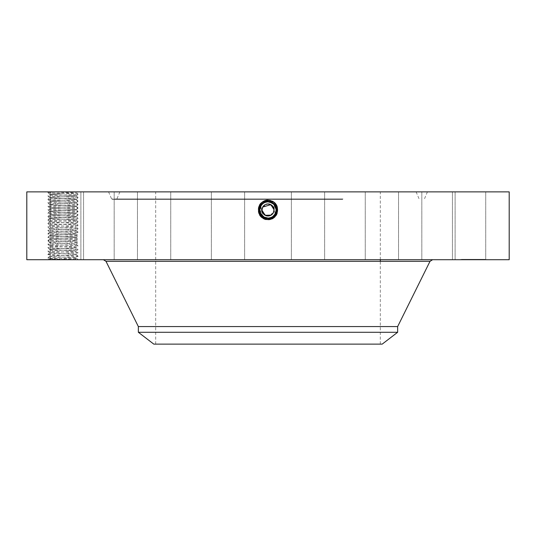 <?xml version="1.0" encoding="UTF-8"?>
<svg xmlns="http://www.w3.org/2000/svg" width="536" height="536" viewBox="0 0 536 536"><rect width="100%" height="100%" fill="white"/><g stroke="black" fill="none" stroke-linecap="round" stroke-linejoin="round"><path stroke-width="0.4" stroke-dasharray="2.68 2.01" d="M263.913 202.97A8.1 8.1 0 0 1 267.987 201.864C271.149 201.978 273.521 203.385 275.109 206.085A8.1 8.1 0 0 0 264.114 202.856A8.1 8.1 0 0 0 260.891 213.851A8.1 8.1 0 0 0 271.886 217.08A8.1 8.1 0 0 0 275.109 206.085C277.065 210.574 275.986 214.239 271.886 217.08L268 218.072C264.851 217.958 262.486 216.551 260.891 213.851C258.935 209.362 260.014 205.697 264.114 202.856L268 201.864C271.149 201.978 273.521 203.385 275.109 206.085C277.065 210.574 275.986 214.239 271.886 217.08L268 218.072C264.851 217.951 262.479 216.551 260.891 213.851C258.935 209.362 260.014 205.697 264.114 202.856L268 201.864C271.149 201.978 273.514 203.385 275.109 206.085C277.065 210.574 275.986 214.239 271.886 217.08L268 218.072C264.851 217.951 262.479 216.551 260.891 213.851C258.935 209.362 260.014 205.697 264.114 202.856L268 201.864C271.149 201.978 273.521 203.385 275.109 206.085C277.065 210.574 275.986 214.239 271.886 217.08L268 218.072L268 219.237L268 218.072C264.851 217.958 262.486 216.551 260.891 213.851C258.935 209.362 260.014 205.697 264.114 202.856L268 201.864C271.149 201.978 273.514 203.385 275.109 206.085C277.065 210.574 275.986 214.239 271.886 217.08L268 218.072C264.851 217.951 262.479 216.551 260.891 213.851C258.935 209.362 260.014 205.697 264.114 202.856L268 201.864C271.149 201.978 273.521 203.385 275.109 206.085C276.616 208.805 276.402 211.727 274.466 214.849L271.886 217.08L268 218.078C271.149 217.958 273.514 216.551 275.109 213.851A8.1 8.1 0 0 1 272.188 216.906M273.97 209.1L273.293 207.077A6.03 6.03 0 0 0 265.112 204.678A6.03 6.03 0 0 0 262.707 212.859A6.03 6.03 0 0 0 270.888 215.258A6.03 6.03 0 0 0 273.293 207.077L273.266 207.03M273.152 206.829L267.859 203.941L262.707 207.077M262.07 208.879L261.99 210.467M262.03 210.836L262.734 212.899M262.848 213.107L268.141 215.995L273.293 212.859M273.93 211.05L274.01 209.469M321.841 344.125L155.695 344.125L321.841 344.125M321.841 191.875L155.695 191.875L321.841 191.875M272.08 216.966A8.1 8.1 0 0 1 264.114 217.08L268 218.072C264.851 217.958 262.486 216.551 260.891 213.851C258.935 209.362 260.014 205.697 264.114 202.856L268 201.831C275.993 201.335 279.383 213.549 271.913 217.127L268 218.132C259.98 218.628 256.583 206.373 264.074 202.782L268 201.777C276.047 201.275 279.457 213.576 271.94 217.174L268 218.185C259.927 218.688 256.51 206.347 264.047 202.735L268 201.724C276.1 201.221 279.531 213.596 271.966 217.221L268 218.239C259.719 218.715 256.55 206.239 264.02 202.688L268 201.67C276.308 201.188 279.484 213.703 271.993 217.268L268 218.293C259.665 218.775 256.476 206.213 264 202.642L268 201.616C276.362 201.134 279.558 213.73 272.013 217.315L268 218.346C259.612 218.829 256.402 206.193 263.973 202.595L268 201.563C276.415 201.08 279.638 213.757 272.04 217.368L268 218.4C259.558 218.889 256.329 206.166 263.947 202.548L268 201.509C276.469 201.02 279.712 213.784 272.067 217.415L268 218.454C259.504 218.943 256.255 206.139 263.92 202.501L268 201.449C276.522 200.96 279.785 213.804 272.094 217.462L269.38 218.393L272.141 217.556C279.785 214.099 277.728 200.946 268.737 200.109L263.263 201.295C254.345 205.516 258.144 220.403 268 219.827L272.724 218.614C281.614 214.407 277.829 199.56 268 200.136L263.29 201.342C254.419 205.543 258.198 220.35 268 219.773L272.697 218.567C281.541 214.38 277.775 199.613 268 200.189L263.31 201.389C254.493 205.569 258.252 220.289 268 219.72L272.677 218.52C281.467 214.353 277.722 199.673 268 200.243L263.337 201.435L268 200.109L272.737 201.295C281.655 205.516 277.856 220.403 268 219.827L263.276 218.614C254.386 214.407 258.171 199.56 268 200.136L272.71 201.342C281.581 205.543 277.802 220.35 268 219.773L263.303 218.567C254.459 214.38 258.225 199.613 268 200.189L272.69 201.389C281.507 205.569 277.749 220.289 268 219.72L263.323 218.52C254.533 214.353 258.278 199.673 268 200.243L272.663 201.435C281.427 205.59 277.695 220.236 268 219.666L272.65 218.474C281.393 214.333 277.668 199.727 268 200.297L263.364 201.482C254.647 205.616 258.359 220.175 268 219.613L272.623 218.427C281.32 214.306 277.615 199.787 268 200.35L263.39 201.529C254.721 205.636 258.412 220.122 268 219.559L272.596 218.38C281.246 214.286 277.561 199.841 268 200.404L263.417 201.576C254.794 205.663 258.466 220.061 268 219.505L272.569 218.333C281.172 214.259 277.507 199.901 268 200.457L263.444 201.623C254.868 205.69 258.52 220.008 268 219.452L272.543 218.286C281.092 214.233 277.454 199.955 268 200.511L263.471 201.67C254.942 205.71 258.573 219.948 268 219.398L272.523 218.239C281.018 214.212 277.4 200.015 268 200.565L263.491 201.717C255.015 205.737 258.627 219.894 268 219.345L272.496 218.192C280.944 214.186 277.346 200.069 268 200.618L263.518 201.764C255.089 205.757 258.68 219.834 268 219.291L272.469 218.145C280.871 214.166 277.286 200.129 268 200.672L263.545 201.811C255.163 205.784 258.741 219.78 268 219.237A4.978 4.978 0 0 0 272.234 216.872M153.799 344.125L382.202 344.125M196.993 191.875L416.11 191.875L196.993 191.875M397.645 332.273L138.355 332.273M397.645 326.578L138.355 326.578M259.906 209.556L260.891 206.085A8.1 8.1 0 0 1 263.866 202.997M269.481 201.998A8.1 8.1 0 0 1 271.879 202.856L268 201.864C271.149 201.985 273.521 203.392 275.109 206.085C276.429 208.672 276.429 211.264 275.102 213.864L273.507 204.022M275.089 206.038A8.1 8.1 0 0 1 275.631 207.244M260.911 213.891L261.548 214.862A8.1 8.1 0 0 1 261.535 214.849A8.1 8.1 0 0 1 260.369 212.692M340.769 199.405L116.419 199.405L340.769 199.405M269.816 202.072L268 201.864L268 200.672L272.456 201.811C280.837 205.784 277.259 219.78 268 219.237L268 218.072L265.749 217.75L268 218.072C271.149 217.951 273.521 216.551 275.109 213.851L275.256 213.569M262.419 215.84L260.891 206.085L262.238 215.66M263.491 216.698L266.466 217.924M263.766 216.872A4.978 4.978 0 0 0 268 219.237L268 218.072C264.851 217.951 262.479 216.551 260.891 213.851C258.935 209.362 260.014 205.697 264.114 202.856L268 201.831C275.993 201.335 279.383 213.556 271.913 217.127L268 218.132C259.98 218.628 256.583 206.367 264.074 202.782L268 201.777C276.047 201.281 279.457 213.576 271.94 217.174L268 218.185C259.927 218.681 256.51 206.347 264.047 202.735L268 201.724C276.1 201.221 279.531 213.603 271.966 217.227L268 218.239C259.719 218.715 256.55 206.239 264.02 202.688L268 201.67C276.308 201.194 279.484 213.71 271.993 217.274L268 218.293C259.665 218.775 256.476 206.219 263.993 202.642L268 201.616C276.362 201.134 279.564 213.73 272.013 217.321L268 218.346C259.612 218.829 256.402 206.193 263.973 202.595L263.29 201.342L263.92 202.501L268 201.456C276.522 200.966 279.785 213.804 272.094 217.462L272.724 218.614L272.04 217.368L268 218.4C259.558 218.889 256.329 206.166 263.947 202.548L268 201.503C276.469 201.02 279.712 213.777 272.067 217.415L268 218.454C259.504 218.943 256.255 206.146 263.92 202.501L263.344 201.442C254.573 205.59 258.305 220.236 268 219.666L263.35 218.474C254.607 214.333 258.332 199.727 268 200.297L272.636 201.482C281.353 205.616 277.641 220.175 268 219.613L263.377 218.427C254.68 214.306 258.385 199.787 268 200.35L272.61 201.529C281.279 205.636 277.588 220.122 268 219.559L263.404 218.38C254.754 214.286 258.439 199.841 268 200.404L272.583 201.576C281.206 205.663 277.534 220.061 268 219.505L263.431 218.333C254.828 214.259 258.493 199.901 268 200.457L272.556 201.623C281.132 205.69 277.481 220.008 268 219.452L263.457 218.286C254.908 214.233 258.546 199.955 268 200.511L272.529 201.67C281.058 205.71 277.427 219.948 268 219.398L263.478 218.239C254.982 214.212 258.6 200.015 268 200.565L272.509 201.717C280.985 205.737 277.373 219.894 268 219.345L263.504 218.192C255.056 214.186 258.654 200.069 268 200.618L272.482 201.764C280.911 205.757 277.32 219.834 268 219.291L263.531 218.145L264.114 217.08L268 218.072C271.149 217.958 273.514 216.551 275.109 213.851L271.886 217.08L268 218.078C271.149 217.951 273.521 216.551 275.109 213.851L276.1 209.75L275.933 211.62M342.672 199.405L112.46 199.405L342.672 199.405M189.081 259.705L432.391 259.705L189.081 259.705M264.087 217.127L263.531 218.145C255.129 214.166 258.714 200.129 268 200.672L268 201.563C276.415 201.074 279.638 213.757 272.04 217.361L271.913 217.134M275.45 213.147L275.953 211.526M276.1 209.978L276.08 209.375M273.889 204.404L272.945 203.546M275.98 208.544L275.424 206.722M275.363 206.588L274.378 204.973M269.662 202.039L268 201.864L268 200.136L268 201.556L263.973 202.595L263.337 201.435C254.634 205.683 259.069 219.686 268 218.507L269.38 218.393M276.1 209.77L275.095 213.877C273.521 216.551 271.149 217.951 268 218.072C260.034 218.574 256.657 206.394 264.101 202.829L268 201.864L264.114 202.856L263.364 201.482L263.993 202.642M509.2 259.705L26.8 259.705M49.969 259.705L76.306 259.705L49.969 259.705M48.153 259.705L48.89 258.968L78.055 259.705L76.306 259.705L74.98 258.258L48.89 258.975L47.912 257.957L49.614 256.262L51.242 256.007C56.903 255.525 77.003 255.049 76.36 254.56L76.36 254.506C77.137 254.995 56.937 255.471 51.242 255.96L49.614 256.255C48.823 256.717 69.023 257.2 74.718 257.682L76.36 257.95L74.718 257.729C68.963 257.24 49.178 256.784 49.6 256.282L47.912 254.513L49.614 252.811L51.242 252.556C56.903 252.081 77.003 251.598 76.36 251.116L76.36 251.062C77.137 251.545 56.937 252.027 51.242 252.51L49.614 252.804C48.823 253.273 69.023 253.749 74.718 254.232L76.36 254.506L74.718 254.285C69.057 253.803 48.957 253.32 49.6 252.838L47.905 254.533C46.96 253.957 78.933 253.387 78.055 252.811L76.347 251.089L78.048 249.34L76.347 247.639L74.718 247.391C69.057 246.908 48.957 246.433 49.6 245.944L49.6 245.89C48.823 246.379 69.023 246.855 74.718 247.337L76.347 247.639L78.048 245.937L76.347 244.188L74.718 243.94C69.057 243.465 48.957 242.982 49.6 242.5L49.6 242.446C48.823 242.929 69.023 243.411 74.718 243.893L76.36 244.215C77.003 244.704 56.903 245.186 51.242 245.669L49.6 245.944L51.242 245.615C56.937 245.133 77.137 244.65 76.36 244.161M483.686 259.705L452.438 259.705L483.686 259.705M428.03 259.705L455.111 259.705L428.03 259.705M377.217 259.705L398.543 259.705L377.217 259.705M309.781 259.705L291.356 259.705L309.781 259.705M235.981 259.705L211.358 259.705L235.981 259.705M167.058 259.705L137.457 259.705L167.058 259.705M113.505 259.705L80.889 259.705L113.505 259.705M83.469 259.705L50.277 259.705L83.469 259.705M81.526 259.705L50.277 259.705L81.526 259.705M107.971 259.705L80.889 259.705L107.971 259.705M158.783 259.705L137.457 259.705L158.783 259.705M226.219 259.705L244.644 259.705L226.219 259.705M300.019 259.705L324.642 259.705L300.019 259.705M368.942 259.705L398.543 259.705L368.942 259.705M422.495 259.705L455.111 259.705L422.495 259.705M452.531 259.705L485.723 259.705L452.531 259.705M473.02 259.705L460.96 259.705L485.08 259.705L460.96 259.344L485.08 259.344L463.519 259.344L476.102 259.344L472.745 259.344L473.02 259.705M276.094 209.589L276.04 208.946M274.097 204.625L275.323 206.501M266.714 217.964L267.966 218.072M191.566 191.875L427.42 191.875L191.566 191.875M275.919 211.673L275.109 213.851A8.1 8.1 0 0 1 274.466 214.849M509.2 191.875L26.8 191.875M483.686 191.875L452.438 191.875L483.686 191.875M428.03 191.875L455.111 191.875L428.03 191.875M377.217 191.875L398.543 191.875L377.217 191.875M309.781 191.875L291.356 191.875L309.781 191.875M235.981 191.875L211.358 191.875L235.981 191.875M167.058 191.875L137.457 191.875L167.058 191.875M113.505 191.875L80.889 191.875L113.505 191.875M83.469 191.875L50.277 191.875L83.469 191.875M81.526 191.875L50.277 191.875L81.526 191.875M107.971 191.875L80.889 191.875L107.971 191.875M158.783 191.875L137.457 191.875L158.783 191.875M226.219 191.875L244.644 191.875L226.219 191.875M300.019 191.875L324.642 191.875L300.019 191.875M368.942 191.875L398.543 191.875L368.942 191.875M422.495 191.875L455.111 191.875L422.495 191.875M452.531 191.875L485.723 191.875L452.531 191.875M269.541 202.012L268.335 201.871M275.873 211.881L275.966 211.439M276.094 209.63L275.571 207.07M49.969 191.875L77.807 191.875L49.969 191.875M268 218.078L268 219.452L268 218.078C260.034 218.567 256.657 206.394 264.101 202.829M267.263 200.109L268.737 200.109M272.141 217.556L268.02 218.507M47.905 254.533C47.027 255.109 79 255.679 78.055 256.255L76.347 257.977L78.048 259.685C79 259.129 47.027 258.56 47.905 257.977C46.96 257.407 78.933 256.831 78.055 256.255L76.36 258.004L74.98 258.258M76.36 257.95L74.397 258.258M462.24 259.344L462.97 259.344L462.24 259.344M465.395 259.344L466.126 259.344L465.395 259.344M483.8 259.344L483.07 259.344L483.8 259.344M480.645 259.344L481.375 259.344L480.645 259.344M260.885 206.085L260.67 213.422M63.02 191.875L63.074 193.322L76.762 192.913L51.309 191.875M462.24 259.705L462.97 259.705L462.24 259.705M465.395 259.705L466.126 259.705L465.395 259.705M483.8 259.705L483.07 259.705L483.8 259.705M480.645 259.705L481.375 259.705L480.645 259.705M260.382 212.732L260.047 211.506M63.074 193.322L49.614 194.213C48.823 194.675 69.023 195.158 74.718 195.64L76.36 195.908L74.718 195.687C69.057 195.205 48.957 194.729 49.6 194.24L64.273 193.322M470.93 259.705L476.605 259.705L469.643 259.705L471.345 259.705L470.95 259.344L476.605 259.344L469.415 259.344L470.943 259.344L470.943 259.705M472.363 259.705L472.337 259.344L472.363 259.705M473.06 259.705L476.605 259.705L473.06 259.705L473.067 259.344L476.605 259.344L473.06 259.344L473.04 259.705L473.06 259.344M473.281 259.705L473.281 259.344L473.301 259.705M473.456 259.705L473.456 259.344M473.154 259.705L473.147 259.344L473.147 259.705M476.102 259.705L475.412 259.705L476.102 259.344L476.102 259.705M471.613 259.705L473.884 259.705L471.533 259.705L471.533 259.344L473.884 259.344L471.613 259.344M469.489 259.705L469.489 259.344L469.496 259.705M469.415 259.705L469.415 259.344M469.462 259.705L469.462 259.344M469.643 259.705L469.643 259.344L469.643 259.705M469.817 259.705L469.804 259.344M469.992 259.705L469.992 259.344M470.159 259.705L470.159 259.344L470.173 259.705M470.327 259.705L470.34 259.344M470.487 259.705L470.487 259.344L470.474 259.705M470.642 259.705L470.628 259.344M470.796 259.705L470.796 259.344L470.816 259.705M471.097 259.705L471.097 259.344L471.111 259.705M470.97 259.705L470.97 259.344L470.99 259.705M470.849 259.705L470.856 259.344M470.735 259.705L470.729 259.344L470.735 259.705M470.534 259.705L470.548 259.344M470.447 259.705L470.454 259.344M470.367 259.705L470.387 259.344M470.286 259.705L470.26 259.344L470.286 259.705M470.219 259.705L470.206 259.344M470.112 259.705L470.112 259.344L470.119 259.705M470.065 259.705L470.065 259.344L470.079 259.705M470.025 259.705L470.025 259.344L470.038 259.705M469.985 259.705L469.985 259.344L469.965 259.705M469.931 259.705L469.931 259.344L469.925 259.705M469.911 259.705L469.911 259.344M469.884 259.705L469.864 259.344M470.233 259.705L470.246 259.344M470.293 259.705L470.313 259.344M470.595 259.705L470.615 259.344M470.668 259.705L470.668 259.344L470.682 259.705M471.043 259.705L471.043 259.344L471.05 259.705M471.151 259.705L471.151 259.344M471.271 259.705L471.285 259.344L471.271 259.705M471.171 259.705L471.171 259.344M471.07 259.705L471.07 259.344L471.077 259.705M470.896 259.705L470.896 259.344M470.568 259.705L470.568 259.344L470.588 259.705M470.414 259.705L470.394 259.344L470.414 259.705M475.559 259.705L475.559 259.344M476.176 259.705L476.176 259.344L476.176 259.705M475.6 259.705L475.6 259.344L475.613 259.705M470.146 259.705L470.132 259.344M470.508 259.705L470.494 259.344M470.702 259.705L470.695 259.344M471.01 259.705L471.01 259.344M469.844 259.705L469.844 259.344L469.851 259.705M469.744 259.705L469.73 259.344M469.67 259.705L469.67 259.344L469.657 259.705M469.764 259.705L469.764 259.344M470.776 259.705L470.782 259.344M471.238 259.705L471.238 259.344M470.876 259.705L470.876 259.344L470.889 259.705M475.66 259.705L475.66 259.344M476.464 259.705L476.464 259.344L476.464 259.705M476.605 259.705L476.605 259.344L476.605 259.705M472.317 259.705L472.317 259.344M472.41 259.705L472.41 259.344M472.464 259.705L472.464 259.344M472.538 259.705L472.538 259.344M472.618 259.705L472.618 259.344M472.712 259.705L472.712 259.344M472.812 259.705L472.812 259.344L472.812 259.705M472.933 259.705L472.933 259.344M473.074 259.705L473.074 259.344L473.094 259.705M472.946 259.705L472.946 259.344M472.893 259.705L472.893 259.344M472.846 259.705L472.846 259.344M472.786 259.705L472.786 259.344M472.765 259.705L472.759 259.344M473.127 259.705L473.127 259.344M473.174 259.705L473.201 259.344M473.221 259.705L473.221 259.344L473.228 259.705M473.342 259.705L473.342 259.344L473.342 259.705M473.395 259.705L473.395 259.344M473.261 259.705L473.261 259.344M475.412 259.705L475.412 259.344L475.412 259.705M473.636 259.705L473.636 259.344M471.425 259.705L471.425 259.344M471.345 259.705L471.345 259.344M471.198 259.705L471.198 259.344M473.884 259.705L473.884 259.344M471.533 259.705L471.533 259.344M473.811 259.705L473.811 259.344M475.519 259.705L475.519 259.344M475.459 259.705L475.459 259.344M78.048 256.235L76.347 254.533L78.055 252.811C79 252.235 47.027 251.665 47.905 251.083L47.912 251.069C46.96 250.513 78.933 249.937 78.055 249.361C79 248.791 47.027 248.215 47.905 247.639L47.912 247.619C46.96 247.063 78.933 246.493 78.055 245.917C79 245.341 47.027 244.771 47.905 244.195L47.912 244.175C46.96 243.619 78.933 243.049 78.055 242.466C79 241.897 47.027 241.321 47.905 240.744L47.912 240.724C46.96 240.168 78.933 239.599 78.055 239.023C79 238.446 47.027 237.877 47.905 237.301C46.96 236.724 78.933 236.155 78.055 235.579L78.048 235.559C79 235.003 47.027 234.426 47.905 233.85C46.96 233.281 78.933 232.704 78.055 232.128L78.048 232.108C79 231.552 47.027 230.983 47.905 230.406C46.96 229.83 78.933 229.261 78.055 228.684L78.048 228.664C79 228.108 47.027 227.539 47.905 226.956C46.96 226.386 78.933 225.81 78.055 225.234L78.048 225.214C79 224.658 47.027 224.088 47.905 223.512C46.96 222.936 78.933 222.366 78.055 221.79C79 221.214 47.027 220.644 47.905 220.068L47.912 220.048C46.96 219.492 78.933 218.916 78.055 218.34C79 217.77 47.027 217.194 47.905 216.618L47.912 216.598C46.96 216.042 78.933 215.472 78.055 214.896C79 214.32 47.027 213.75 47.905 213.174L47.912 213.154C46.96 212.598 78.933 212.028 78.055 211.445C79 210.876 47.027 210.3 47.905 209.723L47.912 209.703C46.96 209.147 78.933 208.578 78.055 208.001C79 207.425 47.027 206.856 47.905 206.28C46.96 205.703 78.933 205.134 78.055 204.558L78.048 204.538C79 203.982 47.027 203.405 47.905 202.829C46.96 202.26 78.933 201.683 78.055 201.107L78.048 201.087C79 200.531 47.027 199.962 47.905 199.385C46.96 198.809 78.933 198.24 78.055 197.663L76.36 195.968C77.003 196.451 56.903 196.933 51.242 197.409L49.614 197.657C48.823 198.119 69.023 198.601 74.718 199.084L76.36 199.359L74.718 199.137C69.057 198.655 48.957 198.173 49.6 197.69L47.905 199.385L49.614 197.663L51.242 197.362C56.937 196.88 77.137 196.397 76.36 195.908L78.048 194.193C79 193.643 47.027 193.067 47.905 192.491L48.153 191.875M76.36 251.116L74.718 250.835C68.963 250.352 49.178 249.89 49.6 249.387L51.242 249.113C56.903 248.63 77.003 248.155 76.36 247.666L76.36 247.612C77.137 248.101 56.937 248.583 51.242 249.066L49.6 249.34C48.823 249.823 69.023 250.305 74.718 250.788L76.36 251.109M49.6 197.684L47.905 195.935C46.96 195.365 78.933 194.789 78.055 194.213L76.347 195.935L78.048 197.643L76.347 199.385L78.048 201.087L76.36 202.856L78.055 201.107L76.36 199.412C77.003 199.901 56.903 200.377 51.242 200.859L49.6 201.08C48.823 201.57 69.023 202.052 74.718 202.534L76.36 202.802L74.718 202.581C69.057 202.099 48.957 201.623 49.6 201.134L51.242 200.812C56.937 200.323 77.137 199.848 76.36 199.359L78.055 197.663C79 197.087 47.027 196.518 47.905 195.935L49.614 194.22L47.905 192.491L56.401 191.875M76.36 202.802C77.137 203.291 56.937 203.774 51.242 204.256L49.6 204.524L51.242 204.303C56.903 203.827 77.003 203.345 76.36 202.856L78.055 204.558L76.347 202.836M49.6 204.524C48.823 205.013 69.023 205.496 74.718 205.978L76.347 206.273C77.137 206.742 56.937 207.218 51.242 207.7L49.6 207.975L51.242 207.754C56.903 207.271 77.003 206.796 76.36 206.306L74.718 206.032C69.057 205.549 48.957 205.067 49.6 204.585L47.905 202.829L49.614 201.107L47.905 199.385M49.6 252.831L47.905 251.083L49.614 249.367L47.905 247.639L49.614 245.917L47.905 244.195L49.614 242.473L47.905 240.744L49.6 242.44L51.242 242.172C56.937 241.689 77.137 241.207 76.36 240.718L74.718 240.45C69.023 239.96 48.823 239.485 49.6 238.996L51.242 238.775C56.903 238.292 77.003 237.817 76.36 237.327L74.718 237.046C69.057 236.57 48.957 236.088 49.6 235.606L49.6 235.552C48.823 236.034 69.023 236.517 74.718 236.999L76.347 237.294C77.137 237.763 56.937 238.239 51.242 238.721L49.6 238.996L47.905 237.301L49.614 235.579L47.912 233.83L49.614 232.128L51.242 231.88C56.903 231.398 77.003 230.922 76.36 230.433L76.36 230.38C77.137 230.869 56.937 231.344 51.242 231.827L49.614 232.128L47.912 230.426L49.614 228.678C48.823 229.14 69.023 229.622 74.718 230.105L76.36 230.38L74.718 230.158C69.057 229.676 48.957 229.194 49.6 228.711L51.242 228.383C56.937 227.9 77.137 227.418 76.36 226.929L74.718 226.708C69.057 226.226 48.957 225.75 49.6 225.261L51.242 224.986C56.903 224.504 77.003 224.028 76.36 223.539L76.36 223.485C77.137 223.974 56.937 224.45 51.242 224.939L49.614 225.234C48.823 225.696 69.023 226.179 74.718 226.661L76.36 226.983C77.003 227.472 56.903 227.954 51.242 228.43L49.6 228.711L47.912 226.976L49.614 225.241L47.905 223.512L49.614 221.79L51.242 221.535C56.903 221.06 77.003 220.577 76.36 220.095L76.36 220.041C77.137 220.524 56.937 221.006 51.242 221.489L49.614 221.783C48.823 222.252 69.023 222.728 74.718 223.21L76.36 223.485L78.055 221.79L76.347 220.068L78.048 218.36L76.36 216.591C77.137 217.08 56.937 217.562 51.242 218.045L49.6 218.313L51.242 218.092C56.903 217.609 77.003 217.134 76.36 216.645L78.048 214.876L76.347 213.167C77.137 213.63 56.937 214.112 51.242 214.594L49.6 214.869L51.242 214.648C56.903 214.166 77.003 213.683 76.36 213.201L74.718 212.872C69.023 212.39 48.823 211.908 49.6 211.419L51.242 211.197C56.903 210.715 77.003 210.239 76.36 209.75L74.718 209.476C69.057 208.993 48.957 208.517 49.6 208.028L49.6 207.975C48.823 208.464 69.023 208.94 74.718 209.429L76.347 209.723C77.137 210.186 56.937 210.668 51.242 211.15L49.6 211.472C48.957 211.961 69.057 212.444 74.718 212.919L76.36 213.201L78.055 214.896L76.36 216.591L74.718 216.316C69.023 215.834 48.823 215.358 49.6 214.869L49.6 214.923C48.957 215.412 69.057 215.887 74.718 216.37L76.36 216.645L78.055 218.34L76.36 220.035L74.718 219.767C69.023 219.284 48.823 218.802 49.6 218.313L49.6 218.366C48.957 218.856 69.057 219.331 74.718 219.814L76.36 220.095L78.055 221.79L76.347 223.512L78.048 225.214L76.347 226.956L78.048 228.664L76.347 230.4L78.048 232.148L76.36 233.877L74.718 233.602C69.057 233.12 48.957 232.644 49.6 232.155L47.905 233.85M49.6 242.446L51.242 242.218C56.903 241.736 77.003 241.26 76.36 240.771L74.718 240.496C69.057 240.014 48.957 239.538 49.6 239.049L47.905 240.744L49.614 239.023L47.905 237.301L49.6 235.606L51.242 235.324C56.903 234.842 77.003 234.366 76.36 233.877L78.048 235.592L76.347 237.294L78.055 239.023L76.347 240.744L78.055 242.466L76.347 244.188M49.6 235.599L51.242 235.277C56.937 234.795 77.137 234.312 76.36 233.823L74.718 233.555C69.023 233.073 48.823 232.59 49.6 232.101L49.6 232.155M47.905 223.512L49.6 221.817C48.957 222.306 69.057 222.782 74.718 223.264L76.36 223.485M47.912 202.849L49.614 204.551L47.905 206.28L49.6 207.975M76.36 206.306L78.055 208.001L76.36 209.697L78.048 208.022L76.347 206.28L78.055 204.558M76.347 213.167L78.048 211.425L76.347 209.73L78.055 211.445L76.36 213.194M47.905 220.068L49.6 221.763L47.905 220.068L49.614 218.346L47.905 216.618L49.614 214.896L47.905 213.174L49.614 211.452L47.905 209.723L49.6 211.419M340.447 198.963L116.882 198.963L340.447 198.963M430.013 261.313L105.987 261.313M342.986 198.963L111.589 198.963L342.986 198.963M268 219.827L268 218.454L268 219.827M268 201.449L268 200.082M268 219.452L268 218.132L268 219.452M469.576 259.705L469.576 259.344M264 202.642L263.337 201.435M76.762 192.92L78.055 194.213L76.762 192.913L77.807 191.875M47.905 216.618L49.6 218.313M76.36 230.433L78.055 232.128M380.305 344.125L380.305 261.313M380.305 259.705L380.305 191.875M155.695 344.125L155.695 191.875M416.11 191.875L419.118 198.963L419.782 199.405M119.89 191.875L116.882 198.963L116.218 199.405M427.42 191.875L424.412 198.963L423.748 199.405M108.58 191.875L111.589 198.963L112.252 199.405M452.438 191.875L452.438 259.705L452.438 191.875M485.723 191.875L485.723 259.705L485.723 191.875M455.111 191.875L455.111 259.705L455.111 191.875M421.825 191.875L421.825 259.705L421.825 191.875M398.543 191.875L398.543 259.705L398.543 191.875M365.257 191.875L365.257 259.705L365.257 191.875M324.642 191.875L324.642 259.705L324.642 191.875M291.356 191.875L291.356 259.705L291.356 191.875M244.644 191.875L244.644 259.705L244.644 191.875M211.358 191.875L211.358 259.705L211.358 191.875M170.743 191.875L170.743 259.705L170.743 191.875M137.457 191.875L137.457 259.705L137.457 191.875M114.175 191.875L114.175 259.705L114.175 191.875M80.889 191.875L80.889 259.705L80.889 191.875M50.277 191.875L50.277 259.705L50.277 191.875M83.562 191.875L83.562 259.705L83.562 191.875M460.96 259.705L460.96 259.344M485.08 259.705L485.08 259.344M482.521 259.705L482.521 259.344M463.519 259.705L463.519 259.344M462.97 259.705L462.97 259.344M461.509 259.705L461.509 259.344M473.75 259.705L473.75 259.344L473.75 259.705M472.29 259.705L472.29 259.344L472.29 259.705M466.126 259.705L466.126 259.344L466.126 259.705M464.665 259.705L464.665 259.344L464.665 259.705M484.531 259.705L484.531 259.344M483.07 259.705L483.07 259.344M481.375 259.705L481.375 259.344L481.375 259.705M479.914 259.705L479.914 259.344L479.914 259.705M47.912 195.955L49.614 197.657M47.912 206.3L49.614 208.001L47.912 209.703"/><path stroke-width="0.8" d="M261.977 210.186L262.707 207.077L262.07 208.879M261.99 210.467L262.03 210.836M274.023 209.75L273.293 212.859L273.93 211.05M274.01 209.469L273.97 209.1M138.355 332.273L397.645 332.273L382.202 344.125L153.799 344.125L138.355 332.273L138.355 326.578L397.645 326.578L430.013 261.313L432.606 259.705M273.293 212.859A6.03 6.03 0 0 1 265.112 215.258A6.03 6.03 0 0 1 262.707 207.077A6.03 6.03 0 0 1 270.888 204.678A6.03 6.03 0 0 1 273.293 212.859L271.176 215.09M271.142 215.117L265.173 215.291M265.146 215.278L261.977 210.219M262.707 207.077L270.821 204.638M270.861 204.658L274.023 209.717M273.507 204.022L271.886 202.856L268 201.864A8.1 8.1 0 0 1 269.481 201.998M272.945 203.546L271.886 202.856A8.1 8.1 0 0 1 275.089 206.038M275.631 207.244A8.1 8.1 0 0 1 275.109 213.851L275.873 211.881M262.419 215.84L264.114 217.08A8.1 8.1 0 0 1 262.667 216.068M262.452 215.874A8.1 8.1 0 0 1 261.535 214.856L264.114 217.08L266.714 217.964M267.966 218.072L264.114 217.08L260.905 213.877L264.114 217.08L268.067 218.072M260.369 212.692A8.1 8.1 0 0 1 260.891 206.085L260.885 206.085C262.479 203.385 264.851 201.978 268 201.864C264.851 201.978 262.486 203.385 260.891 206.085C262.479 203.385 264.851 201.978 268 201.864C264.851 201.978 262.486 203.385 260.891 206.085C262.479 203.385 264.851 201.978 268 201.864C264.851 201.978 262.479 203.385 260.891 206.085C262.479 203.392 264.851 201.985 268 201.864L268 201.831C260.007 201.335 256.617 213.549 264.087 217.127L268 218.132C276.02 218.628 279.417 206.373 271.926 202.782L268 201.777C259.953 201.275 256.543 213.576 264.06 217.174L268 218.185C276.074 218.688 279.49 206.347 271.953 202.735L268 201.724C259.9 201.221 256.469 213.596 264.034 217.221L268 218.239C276.281 218.715 279.45 206.239 271.98 202.688L268 201.67C259.692 201.188 256.516 213.703 264.007 217.268L268 218.293C276.335 218.775 279.524 206.213 272 202.642L268 201.616C259.638 201.134 256.442 213.73 263.987 217.315L268 218.346C276.388 218.829 279.598 206.193 272.027 202.595L268 201.563C259.585 201.074 256.362 213.757 263.96 217.361M266.466 217.924L268 218.072C271.149 217.958 273.514 216.551 275.109 213.851C277.065 209.362 275.986 205.697 271.886 202.856L273.588 204.102L269.816 202.072M262.238 215.66L263.491 216.698M275.256 213.569L275.45 213.147M275.953 211.526L276.1 209.978M276.08 209.375L273.889 204.404M275.109 213.851C273.521 216.551 271.149 217.951 268 218.072L268 218.078C275.966 218.567 279.343 206.394 271.899 202.829L268 201.831C260.007 201.335 256.617 213.556 264.087 217.127L268 218.078C275.966 218.574 279.343 206.394 271.899 202.829L269.662 202.039M26.8 259.705L509.2 259.705L509.2 191.875L26.8 191.875L26.8 259.705M276.04 208.946L274.097 204.625M267.98 218.507L268 218.507C276.931 219.686 281.367 205.683 272.656 201.442L267.263 200.109C258.272 200.946 256.215 214.099 263.859 217.556L266.62 218.393M264.087 217.127L268 218.132C276.02 218.628 279.417 206.367 271.926 202.782L269.541 202.012M275.966 211.439L276.094 209.63M275.571 207.07L275.323 206.501M271.899 202.829L268 201.777C259.953 201.281 256.543 213.576 264.06 217.174L268 218.185C276.074 218.681 279.49 206.347 271.953 202.735L268 201.724C259.9 201.221 256.469 213.603 264.034 217.227L268 218.239C276.281 218.715 279.45 206.239 271.98 202.688L268 201.616C259.638 201.134 256.436 213.73 263.987 217.321L268 218.346C276.388 218.829 279.598 206.193 272.027 202.595L268 201.556C259.585 201.08 256.362 213.757 263.96 217.368L268 218.4C276.442 218.889 279.671 206.166 272.054 202.548L268 201.509C259.531 201.02 256.288 213.784 263.933 217.415L268 218.454C276.496 218.943 279.745 206.139 272.08 202.501L268 201.449C259.478 200.96 256.215 213.804 263.906 217.462L263.859 217.556M260.67 213.422L260.911 213.891M275.98 208.544L274.378 204.973M268 201.456C259.478 200.966 256.215 213.804 263.906 217.462L268 218.454C276.496 218.943 279.745 206.146 272.08 202.501L268 201.503C259.531 201.02 256.288 213.777 263.933 217.415L268 218.4C276.442 218.889 279.671 206.166 272.054 202.548L268 201.67C259.692 201.194 256.516 213.71 264.007 217.274L268 218.293C276.335 218.775 279.524 206.219 272.007 202.642L272.737 201.295M261.32 214.554L260.382 212.732M260.047 211.506L259.906 209.556M260.898 213.864C259.571 211.264 259.571 208.672 260.891 206.085M138.355 326.578L105.987 261.313L430.013 261.313M268 201.449L268 200.082M268 218.078L268 218.507M380.305 261.313L380.305 259.705M397.645 332.273L397.645 326.578M105.987 261.313L103.394 259.705"/></g></svg>
